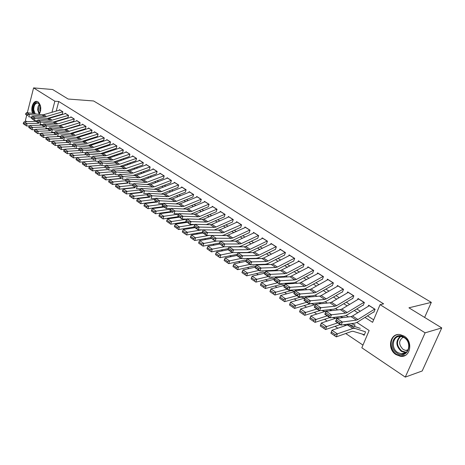 <?xml version="1.0" encoding="UTF-8"?>
<svg xmlns="http://www.w3.org/2000/svg" width="465" height="465" viewBox="0 0 465 465"><rect width="100%" height="100%" fill="white"/><g stroke="black" fill="none" stroke-linecap="round" stroke-linejoin="round"><path stroke-width="0.7" d="M32.684 113.466C30.225 108.595 33.265 100.242 37.101 101.446L38.054 101.858C41.234 105.189 41.612 109.368 39.182 114.402M404.149 336.119C413.577 341.543 410.333 358.155 400.284 356.254L396.017 354.621C386.7 349.046 390.025 332.632 400.144 334.591L404.149 336.119M27.354 112.699L33.585 87.897L52.632 89.524L68.152 99.033L93.616 100.975L431.322 302.366L408.933 307.813L441.75 327.918L422.185 370.983L405.277 377.103L361.828 347.779L369.146 330.493L356.882 322.46M129.282 188.098L129.619 188.325M136.274 192.795L136.681 193.068M143.377 197.567L143.854 197.892M150.596 202.42L151.148 202.792M157.937 207.349L158.565 207.774M165.401 212.366L166.104 212.836M172.986 217.463L173.77 217.992M180.699 222.642L181.571 223.229M188.546 227.914L189.499 228.559M196.521 233.273L197.567 233.976M204.641 238.731L205.78 239.492M212.9 244.276L214.132 245.107M221.305 249.92L222.636 250.815M229.855 255.669L231.291 256.634M238.562 261.516L240.103 262.551M247.427 267.474L249.071 268.578M256.447 273.536L258.209 274.716M265.637 279.709L267.514 280.97M275.001 285.998L277.001 287.341M284.539 292.404L286.661 293.834M294.252 298.931L296.507 300.448M304.156 305.586L306.54 307.191M314.247 312.37L316.775 314.061M324.541 319.281L327.209 321.071M335.033 326.331L337.852 328.22M345.733 333.521L362.967 345.094M26.883 121.708L25.354 120.673L26.674 115.413M62.269 114.082L62.874 111.798L59.514 109.67L59.381 110.17M67.925 117.68L68.541 115.384L65.129 113.228L64.995 113.733M73.662 121.324L74.284 119.017L70.831 116.831L70.692 117.343M79.48 125.021L80.114 122.702L76.609 120.487L76.469 121.005M85.38 128.776L86.025 126.439L82.468 124.19L82.322 124.719M91.367 132.583L92.023 130.235L88.414 127.951L88.269 128.485M97.441 136.443L98.109 134.083L94.447 131.769L94.296 132.31M103.608 140.36L104.282 137.989L100.568 135.641L100.411 136.193M109.862 144.342L110.548 141.953L106.776 139.564L106.619 140.128M100.539 153.642L116.233 148.376L116.907 145.975L113.076 143.551L112.914 144.121M106.874 157.856L122.655 152.474L123.359 150.056L119.476 147.597L119.307 148.178M113.309 162.134L129.189 156.629L129.909 154.2L125.969 151.706L125.794 152.293M135.827 160.849L136.559 158.408L132.56 155.874L132.38 156.472M142.569 165.139L143.313 162.68L139.25 160.105L139.064 160.716M149.416 169.487L150.172 167.016L146.045 164.407L145.859 165.023M156.368 173.91L157.135 171.422L152.944 168.772L152.753 169.4M163.424 178.397L164.209 175.898L159.954 173.201L159.751 173.846M170.603 182.96L171.399 180.443L167.075 177.706L166.865 178.362M177.886 187.593L178.7 185.058L174.305 182.28L174.09 182.948M185.291 192.301L186.116 189.749L181.652 186.924L181.431 187.61M192.818 197.084L193.655 194.521L189.121 191.65L188.895 192.347M200.462 201.95L201.322 199.369L196.707 196.451L196.474 197.16M208.239 206.89L209.111 204.292L204.42 201.328L204.176 202.054M216.138 211.912L217.027 209.302L212.261 206.286L212.011 207.024M224.177 217.021L225.077 214.394L220.23 211.331L219.974 212.087M232.343 222.218L233.267 219.573L228.338 216.458L228.071 217.231M240.655 227.501L241.591 224.839L236.58 221.671L236.301 222.462M249.106 232.878L250.06 230.198L244.962 226.972L244.677 227.78M257.709 238.347L258.68 235.65L253.489 232.366L253.193 233.198M266.457 243.91L267.451 241.196L262.167 237.853L261.859 238.702M275.361 249.571L276.373 246.839L270.996 243.439L270.677 244.311M284.423 255.332L285.452 252.582L279.982 249.124L279.651 250.019M293.648 261.196L294.7 258.43L289.131 254.907L288.782 255.831M303.041 267.172L304.11 264.382L298.443 260.801L298.082 261.743M312.608 273.251L313.695 270.444L307.923 266.794L307.551 267.77M322.344 279.442L323.46 276.623L317.578 272.903L317.188 273.908M332.266 285.754L333.405 282.912L327.412 279.122L327.005 280.157M342.38 292.183L343.536 289.323L337.433 285.464L337.003 286.527M352.679 298.728L353.859 295.85L347.64 291.915L347.192 293.02M363.177 305.406L364.38 302.506L358.044 298.495L357.573 299.64M362.706 334.341L364.136 335.288L365.345 332.428M354.818 325.494L354.417 326.447M364.973 317.415L372.599 322.332L380.079 304.656L383.625 303.86L58.741 101.486L56.224 111.077M56.329 115.861L56.759 116.134M61.973 119.482L62.438 119.784M67.687 123.161L68.198 123.487M73.487 126.887L74.045 127.247M79.376 130.671L79.98 131.06M85.345 134.507L85.996 134.926M91.402 138.401L92.105 138.849M97.545 142.348L98.301 142.836M103.782 146.359L104.59 146.876M110.112 150.428L110.972 150.98M116.541 154.56L117.453 155.147M123.062 158.751L124.033 159.373M129.689 163.012L130.717 163.668M136.414 167.33L137.501 168.034M143.243 171.725L144.394 172.463M150.178 176.183L151.392 176.962M157.222 180.711L158.507 181.536M164.383 185.308L165.732 186.18M171.655 189.987L173.073 190.9M179.048 194.736L180.536 195.695M186.558 199.566L188.122 200.572M194.19 204.472L195.835 205.524M201.95 209.459L203.67 210.564M209.843 214.534L211.645 215.69M217.864 219.689L219.747 220.898M226.025 224.932L227.995 226.199M234.325 230.268L236.383 231.587M242.765 235.691L244.916 237.074M251.356 241.213L253.599 242.66M260.098 246.834L262.44 248.339M268.991 252.553L271.438 254.123M278.047 258.371L280.593 260.011M287.265 264.294L289.922 266.003M296.653 270.328L299.419 272.106M306.208 276.472L309.091 278.326M315.95 282.732L318.944 284.661M325.866 289.108L328.988 291.113M335.974 295.606L339.218 297.687M346.274 302.221L349.651 304.395M356.771 308.969L360.282 311.23M367.472 315.851L373.662 319.827M373.877 312.207L375.11 309.289L368.646 305.203L368.152 306.383M424.626 317.426L431.322 302.366M441.75 327.918L425.115 332.83L405.277 377.103M33.585 87.897L54.858 101.201L51.958 112.297M58.741 101.486L54.858 101.201M380.079 304.656L425.115 332.83M53.894 116.57L54.318 116.843M59.526 120.203L59.991 120.505M65.24 123.893L65.751 124.225M71.035 127.637L71.593 127.997M76.911 131.432L77.516 131.822M82.88 135.28L83.531 135.704M88.931 139.186L89.629 139.64M95.069 143.156L95.825 143.639M101.306 147.178L102.108 147.696M107.63 151.265L108.484 151.817M114.053 155.409L114.965 155.996M120.569 159.617L121.539 160.245M127.189 163.889L128.218 164.552M133.908 168.231L135.001 168.935M140.738 172.637L141.889 173.381M147.667 177.113L148.887 177.897M154.711 181.658L155.99 182.489M161.867 186.279L163.215 187.151M169.138 190.976L170.556 191.888M176.526 195.742L178.014 196.707M184.035 200.589L185.599 201.601M191.667 205.518L193.306 206.576M199.421 210.529L201.142 211.639M207.314 215.62L209.111 216.783M215.336 220.799L217.219 222.014M223.491 226.066L225.461 227.339M231.791 231.425L233.849 232.756M240.231 236.877L242.381 238.266M248.822 242.422L251.065 243.869M257.564 248.066L259.906 249.577M266.462 253.809L268.904 255.384M275.518 259.656L278.064 261.301M284.737 265.608L287.393 267.323M294.124 271.67L296.891 273.455M303.686 277.843L306.569 279.703M313.427 284.132L316.427 286.068M323.349 290.538L326.471 292.549M333.457 297.065L336.707 299.164M343.763 303.715L347.14 305.9M354.266 310.498L357.783 312.765M348.43 316.927L346.152 315.433M337.753 309.928L335.631 308.539M327.279 303.07L325.314 301.779M317.008 296.344L315.189 295.153M306.929 289.742L305.255 288.643M297.042 283.266L295.507 282.261M287.341 276.913L285.934 275.989M277.82 270.677L276.541 269.84M268.468 264.55L267.317 263.795M259.29 258.54L258.255 257.86M250.275 252.635L249.356 252.036M241.422 246.839L240.614 246.311M232.727 241.143L232.029 240.684M224.182 235.546L223.589 235.156M215.789 230.047L215.295 229.722M207.535 224.642L207.14 224.38M199.427 219.329L199.119 219.131M374.732 309.056L357.934 319.519L356.411 320.129L342.397 322.007L341.014 325.064L355.045 323.123L357.329 322.193L373.587 312.027M339.636 323.733L341.014 325.064L335.556 321.425L336.927 318.38L342.397 322.007L340.188 322.507L336.358 319.961L335.811 321.187L339.636 323.733L340.188 322.507M369.35 305.65L352.528 315.997L350.999 316.601L336.927 318.38L336.358 319.961M331.388 332.045L330.958 333.231L334.748 335.806L335.178 334.62L331.388 332.045L331.969 330.243L337.387 333.911L336.3 336.869L330.894 333.196L331.969 330.243L347.442 324.925L349.401 324.803L360.265 328.36M335.178 334.62L352.813 328.488L354.766 328.348L365.542 331.836M364.374 334.724L353.034 331.289L351.732 331.388L336.3 336.869L334.748 335.806M404.155 337.212C414.344 343.257 406.799 360.148 397.122 353.208C387.188 347.169 394.39 330.522 404.155 337.212M397.732 352.511L401.126 353.807C409.177 355.33 411.781 342.054 404.242 337.706L401.016 336.474C392.919 334.916 390.263 348.064 397.732 352.511M407.881 350.337L405.805 350.465L403.161 349.459C398.476 344.641 398.505 340.543 403.254 337.154M397.86 334.562C389.554 335.736 388.694 349.628 396.604 354.382L400.842 356.004L405.16 355.44M40.67 110.414L38.857 114.355M34.23 113.687L33.05 109.862C33.765 102.951 35.979 101.056 39.694 104.183L40.786 107.822M40.095 104.956L37.938 102.986C35.212 103.038 33.806 105.317 33.724 109.816L35.16 113.82M38.688 114.332L39.728 113.175M40.24 112.059L39.74 109.949L40.502 106.13M37.171 101.463C34.073 102.033 32.509 104.881 32.486 110.007L33.37 113.565M364.019 302.279L347.175 312.509L345.646 313.102L331.516 314.788L330.156 317.827L344.309 316.072L346.605 315.177L362.903 305.232M328.778 316.496L330.156 317.827L324.808 314.259L326.151 311.236L331.516 314.788L329.325 315.282L325.57 312.788L325.029 313.997L328.778 316.496L329.325 315.282M358.742 298.937L341.88 309.056L340.345 309.638L326.151 311.236L325.57 312.788M353.51 295.63L336.631 305.639L335.091 306.208L320.844 307.714L319.513 310.73L333.777 309.155L336.085 308.289L352.418 298.565M318.141 309.405L319.513 310.73L314.276 307.231L315.596 304.226L320.844 307.714L318.67 308.196L314.997 305.749L314.468 306.958L318.141 309.405L318.67 308.196M348.332 292.351L331.435 302.25L329.888 302.808L315.596 304.226L314.997 305.749M343.199 289.108L326.285 298.896L324.739 299.448L310.393 300.779L309.086 303.773L323.448 302.372L325.762 301.535L342.13 292.026M307.708 302.453L309.086 303.773L303.941 300.344L305.238 297.362L310.393 300.779L308.231 301.256L304.627 298.856L304.104 300.053L307.708 302.453L308.231 301.256M338.119 285.894L321.187 295.571L319.635 296.112L305.238 297.362L304.627 298.856M303.941 300.344L304.104 300.053M333.079 282.708L316.136 292.282L314.584 292.816L300.14 293.979L298.856 296.949L313.317 295.717L315.642 294.909L332.039 285.603M297.484 295.635L298.856 296.949L293.816 293.584L295.083 290.625L300.14 293.979L297.995 294.444L294.461 292.096L293.95 293.281L297.484 295.635L297.995 294.444M328.092 279.552L311.132 289.021L309.58 289.544L295.083 290.625L294.461 292.096M293.816 293.584L293.95 293.281M320.705 324.785L320.286 325.959L323.995 328.488L324.419 327.314L320.705 324.785L321.298 323.012L326.604 326.61L325.547 329.551L320.251 325.948L321.298 323.012L336.858 317.903L339.549 318.048M351.22 323.652L355.033 324.913M324.419 327.314L337.724 322.873M340.246 324.558L325.547 329.551L323.995 328.488M346.07 325.395L343.844 324.675M310.231 317.671L309.818 318.839L313.457 321.315L313.869 320.147L310.231 317.671L310.835 315.927L316.037 319.455L315.008 322.373L309.812 318.839L310.835 315.927L326.471 311.021L328.523 310.969M340.171 316.584L343.147 317.595M313.869 320.147L327.215 315.863M329.784 317.578L315.008 322.373L313.457 321.315M335.375 318.391L332.713 317.508M299.96 310.69L299.559 311.852L303.128 314.282L303.529 313.119L299.96 310.69L300.576 308.981L315.468 304.511M329.348 309.644L332.027 310.574M300.576 308.981L305.679 312.439L316.909 308.993M303.529 313.119L305.679 312.439L304.674 315.34L299.559 311.852M319.536 310.725L304.674 315.34L303.128 314.282M324.89 311.515L321.815 310.475M289.887 303.848L289.497 304.999L292.997 307.382L293.386 306.226L289.887 303.848L290.515 302.163L304.953 298.024M318.74 302.831L321.141 303.68M290.515 302.163L295.519 305.557L306.801 302.25M293.386 306.226L295.519 305.557L294.537 308.44L289.497 304.999M314.607 304.773L311.626 303.738L310.277 303.773L294.537 308.44L292.997 307.382M323.146 276.425L306.179 285.789L304.622 286.306L290.084 287.306L288.823 290.259L303.372 289.189L305.708 288.41L322.129 279.302M318.252 273.327L299.71 283.098L285.126 284.022L290.084 287.306L287.957 287.765L284.487 285.464L283.987 286.638L287.451 288.951L287.957 287.765M287.451 288.951L288.823 290.259L283.877 286.957L283.987 286.638M285.126 284.022L284.487 285.464M280.006 297.135L279.628 298.28L283.057 300.617L283.441 299.472L280.006 297.135L280.645 295.478L294.647 291.642L292.072 290.73L290.706 290.73L274.844 295.037L269.944 291.689L273.31 293.985L273.687 292.84L270.316 290.549L269.944 291.689M308.347 296.141L310.475 296.908M280.645 295.478L285.557 298.803L296.879 295.63M283.441 299.472L285.557 298.803L284.597 301.675L279.628 298.28M304.523 298.146L301.756 297.176L300.402 297.187L284.597 301.675L283.057 300.617M313.398 270.258L296.403 279.424L294.845 279.918L280.221 280.767L278.983 283.691L293.618 282.784L295.961 282.028L312.399 273.118M308.586 267.218L290.021 276.774L275.356 277.541L280.221 280.767L278.105 281.215L274.705 278.954L274.211 280.122L277.611 282.389L278.105 281.215M277.611 282.389L278.983 283.691L274.129 280.459L274.211 280.122M275.356 277.541L274.705 278.954M270.316 290.549L270.967 288.922L284.528 285.37M298.152 289.573L300.03 290.259M270.967 288.922L275.786 292.183L287.149 289.143M273.687 292.84L275.786 292.183L274.844 295.037L273.31 293.985M303.825 264.201L286.812 273.17L285.248 273.653L270.543 274.35L269.328 277.256L284.039 276.495L286.388 275.768L302.849 267.044M299.1 261.214L280.511 270.56L265.771 271.182L270.543 274.35L268.445 274.792L265.108 272.571L264.626 273.734L267.956 275.954L268.445 274.792M267.956 275.954L269.328 277.256L264.568 274.077L264.626 273.734M265.771 271.182L265.108 272.571M260.801 284.092L260.441 285.219L263.748 287.469L264.108 286.335L260.801 284.092L261.464 282.488L274.6 279.198M288.161 283.121L289.788 283.726M261.464 282.488L266.195 285.69L277.593 282.767M264.108 286.335L266.195 285.69L265.277 288.521L260.441 285.219M284.621 285.155L281.191 284.394L265.277 288.521L263.748 287.469M294.421 258.255L277.396 267.038L275.826 267.497L261.045 268.049L259.854 270.932L274.641 270.322L276.995 269.619L293.467 261.08M289.782 255.32L272.752 264.01L271.176 264.463L256.366 264.945L261.045 268.049L258.964 268.485L255.686 266.306L255.215 267.456L258.488 269.642L258.964 268.485M258.488 269.642L259.854 270.932L255.18 267.817L255.215 267.456M256.366 264.945L255.686 266.306M251.472 277.745L251.117 278.872L254.361 281.081L254.715 279.953L251.472 277.745L252.14 276.169L264.876 273.124M281.366 276.634L282.116 276.919M278.361 276.785L279.75 277.309M252.14 276.169L256.779 279.314L268.218 276.512M254.715 279.953L256.779 279.314L255.89 282.127L251.117 278.872M274.792 278.773L271.851 278.169L255.89 282.127L254.361 281.081M285.185 252.414L268.148 261.01L266.573 261.458L251.728 261.871L250.554 264.73L265.41 264.26L267.77 263.585L284.255 255.221M280.628 249.531L263.591 258.04L262.01 258.476L247.136 258.819L251.728 261.871L249.659 262.295L246.444 260.156L245.979 261.301L249.188 263.446L249.659 262.295M249.188 263.446L250.554 264.73L245.968 261.673L245.979 261.301M247.136 258.819L246.444 260.156M276.117 246.677L259.069 255.093L257.494 255.523L242.579 255.802L241.422 258.645L256.343 258.308L258.714 257.656L275.204 249.467M271.636 243.846L253.012 252.6L238.068 252.809L242.579 255.802L240.527 256.221L237.371 254.123L236.912 255.262L240.062 257.36L240.527 256.221M240.062 257.36L241.422 258.645L236.923 255.645L236.912 255.262M238.068 252.809L237.371 254.123M267.201 241.039L250.153 249.281L248.572 249.699L233.599 249.845L232.465 252.669L247.444 252.46L249.815 251.832L266.311 243.811M262.801 238.254L245.753 246.415L244.166 246.822L229.169 246.903L233.599 249.845L231.558 250.257L228.46 248.2L228.007 249.327L231.105 251.391L231.558 250.257M231.105 251.391L232.465 252.669L228.042 249.722L228.007 249.327M229.169 246.903L228.46 248.2M258.441 235.499L241.393 243.573L239.806 243.974L224.781 243.991L223.665 246.799L238.696 246.717L241.073 246.107L257.569 238.26M254.123 232.762L237.069 240.754L235.482 241.149L220.433 241.108L224.781 243.991L222.758 244.404L219.713 242.381L219.265 243.497L222.311 245.526L222.758 244.404M222.311 245.526L223.665 246.799L219.265 243.497M220.433 241.108L219.713 242.381M249.833 230.053L232.785 237.964L231.198 238.347L216.12 238.249L215.022 241.033L230.105 241.073L232.483 240.486L248.978 232.796M245.584 227.368L226.949 235.575L211.848 235.418L216.12 238.249L214.109 238.65L211.122 236.662L210.68 237.778L213.668 239.766L214.109 238.65M213.668 239.766L215.022 241.033L210.68 237.778M211.848 235.418L211.122 236.662M241.376 224.7L222.735 232.826L207.611 232.605L206.53 235.371L211.842 235.43M221.991 235.523L224.043 234.965L240.539 227.426M237.197 222.061L220.148 229.727L218.562 230.094L203.414 229.82L207.611 232.605L205.617 233L202.676 231.047L202.246 232.151L205.181 234.11L205.617 233M205.181 234.11L206.53 235.371L202.345 232.581L202.246 232.151M203.414 229.82L202.676 231.047M233.052 219.439L216.01 227.03L214.417 227.391L199.258 227.065L198.189 229.809L203.368 229.902M214.202 230.018L232.238 222.148M228.949 216.841L211.906 224.357L210.314 224.711L195.131 224.328L199.258 227.065L197.27 227.455L194.387 225.531L193.963 226.629L196.846 228.553L197.27 227.455M196.846 228.553L198.189 229.809L194.074 227.065L193.963 226.629M195.131 224.328L194.387 225.531M224.874 214.266L207.838 221.706L206.245 222.055L191.045 221.613L189.993 224.345L195.044 224.473M206.344 224.612L224.078 216.963M220.84 211.715L203.804 219.079L202.211 219.422L186.988 218.928L191.045 221.613L189.075 222.003L186.238 220.114L185.82 221.206L188.656 223.09L189.075 222.003M188.656 223.09L189.993 224.345L185.82 221.206M186.988 218.928L186.238 220.114M216.835 209.18L199.805 216.469L198.212 216.806L182.972 216.266L181.943 218.974L186.86 219.131M198.561 219.3L216.051 211.86M212.86 206.669L195.841 213.888L194.242 214.214L178.99 213.621L182.972 216.266L181.013 216.644L178.229 214.789L177.816 215.87L180.606 217.725L181.013 216.644M180.606 217.725L181.943 218.974L177.816 215.87M178.99 213.621L178.229 214.789M208.925 204.176L191.906 211.325L190.313 211.645L175.043 211L174.026 213.691L178.822 213.877M190.865 214.086L208.157 206.838M205.019 201.705L188.005 208.785L186.413 209.099L171.126 208.407L175.043 211L173.096 211.377L170.359 209.552L169.952 210.628L172.689 212.453L173.096 211.377M172.689 212.453L169.952 210.628M171.126 208.407L170.359 209.552M201.142 199.253L184.14 206.262L182.542 206.57L167.243 205.832L166.243 208.5L170.917 208.715M183.28 208.959L200.392 201.903M197.3 196.823L180.304 203.763L178.705 204.065L163.395 203.275L167.243 205.832L165.313 206.198L162.622 204.408L162.221 205.472L164.912 207.268L165.313 206.198M164.912 207.268L166.243 208.5L162.401 205.943L162.221 205.472M163.395 203.275L162.622 204.408M193.487 194.411L176.502 201.281L174.904 201.583L159.576 200.746L158.594 203.403L163.151 203.635M175.799 203.92L192.748 197.044M189.703 192.022L172.724 198.822L171.132 199.119L155.792 198.235L159.576 200.746L157.658 201.107L155.014 199.346L154.618 200.403L157.269 202.17L157.658 201.107M157.269 202.17L154.618 200.403M155.792 198.235L155.014 199.346M242.306 271.525L241.963 272.641L245.148 274.809L245.497 273.687L242.306 271.525L242.992 269.967L255.343 267.148M271.688 270.444L272.839 270.886M268.747 270.566L269.909 271.008M242.992 269.967L247.543 273.054L259.011 270.374M245.497 273.687L247.543 273.054L246.671 275.855L241.963 272.641M265.143 272.502L262.679 272.06L246.671 275.855L245.148 274.809M233.314 265.41L232.977 266.521L236.104 268.654L236.441 267.538L233.314 265.41L234.005 263.882L245.991 261.266M262.19 264.364L263.126 264.725M259.313 264.451L260.255 264.818M234.005 263.882L238.475 266.91L249.972 264.347M236.441 267.538L238.475 266.91L237.627 269.694L232.977 266.521M255.674 266.34L253.669 266.056L237.627 269.694L236.104 268.654M224.485 259.412L224.153 260.516L227.222 262.603L227.554 261.499L224.485 259.412L225.182 257.906L236.918 255.459M252.873 258.389L253.599 258.674M250.054 258.453L250.786 258.738M225.182 257.906L229.571 260.882L241.091 258.424M227.554 261.499L229.571 260.882L228.739 263.643L224.153 260.516M246.392 260.29L244.817 260.162L228.739 263.643L227.222 262.603M215.806 253.518L215.487 254.617L218.504 256.668L218.829 255.57L215.806 253.518L216.516 252.036L228.065 249.734M243.724 252.512L244.253 252.722M240.969 252.553L241.498 252.762M216.516 252.036L220.829 254.96L232.372 252.605M218.829 255.57L220.829 254.96L220.015 257.703L215.487 254.617M237.272 254.367L220.015 257.703L218.504 256.668M207.291 247.729L206.977 248.822L209.936 250.838L210.256 249.746L207.291 247.729L208 246.27L219.573 244.073M234.749 246.741L235.081 246.874M232.047 246.752L232.384 246.886M208 246.27L212.238 249.141L224.293 246.793M210.256 249.746L212.238 249.141L211.447 251.873L206.977 248.822M228.292 248.624L211.447 251.873L209.936 250.838M198.921 242.044L198.613 243.125L201.525 245.107L201.833 244.02L198.921 242.044L199.642 240.608L211.226 238.504M199.642 240.608L203.804 243.428L216.661 241.039M201.833 244.02L203.804 243.428L203.031 246.142L198.613 243.125M219.445 243.05L203.031 246.142L201.525 245.107M190.697 236.458L190.4 237.534L193.254 239.481L193.556 238.4L190.697 236.458L191.423 235.04L203.025 233.035M191.423 235.04L195.515 237.813L209.128 235.4M193.556 238.4L195.515 237.813L194.759 240.51L190.4 237.534M210.738 237.632L194.759 240.51L193.254 239.481M182.617 230.966L182.327 232.035L185.134 233.953L185.43 232.878L182.617 230.966L183.35 229.571L194.963 227.658M183.35 229.571L187.372 232.297L201.705 229.873M185.43 232.878L187.372 232.297L186.628 234.976L182.327 232.035M202.275 232.285L186.628 234.976L185.134 233.953M174.677 225.572L174.387 226.635L177.148 228.513L177.438 227.449L174.677 225.572L175.415 224.194L187.035 222.369M175.415 224.194L179.362 226.874L194.387 224.456M177.438 227.449L179.362 226.874L178.641 229.536L174.387 226.635M194.062 227.013L178.641 229.536L177.148 228.513M166.865 220.265L166.586 221.323L169.301 223.171L169.585 222.113L166.865 220.265L167.615 218.91L179.24 217.172M167.615 218.91L171.498 221.543L186.82 219.195M169.585 222.113L171.498 221.543L170.789 224.194L166.586 221.323M186.169 221.788L170.789 224.194L169.301 223.171M159.193 215.051L158.92 216.103L161.588 217.922L161.867 216.864L159.193 215.051L159.943 213.714L171.579 212.063M159.943 213.714L163.761 216.301L178.659 214.132M161.867 216.864L163.761 216.301L163.07 218.934L158.92 216.103M178.455 216.649L163.07 218.934L161.588 217.922M151.648 209.924L151.381 210.971L154.002 212.755L154.275 211.709L151.648 209.924L152.404 208.605L164.04 207.035M152.404 208.605L156.159 211.151L170.632 209.145M154.275 211.709L156.159 211.151L155.479 213.766L151.381 210.971M170.876 211.592L155.479 213.766L154.002 212.755M185.954 189.65L168.987 196.387L167.388 196.672L152.043 195.748L151.073 198.381L155.513 198.636M168.429 198.962L185.233 192.266M182.233 187.296L165.273 193.969L163.674 194.248L148.318 193.277L152.043 195.748L150.137 196.102L147.533 194.37L147.143 195.422L149.747 197.16L150.137 196.102M149.747 197.16L147.143 195.422M148.318 193.277L147.533 194.37M178.543 184.96L161.593 191.568L159.995 191.847L144.627 190.83L143.673 193.446L147.998 193.719M161.169 194.091L177.839 187.564M174.881 182.646L157.937 189.191L156.345 189.458L140.965 188.401L144.627 190.83L142.732 191.179L140.174 189.476L139.791 190.522L142.354 192.231L142.732 191.179M142.354 192.231L139.791 190.522M140.965 188.401L140.174 189.476M171.248 180.344L154.316 186.831L152.723 187.093L137.338 185.994L136.396 188.592L140.61 188.883M154.02 189.302L170.556 182.931M167.644 178.066L150.724 184.489L149.126 184.75L133.734 183.605L137.338 185.994L135.454 186.337L132.938 184.663L132.56 185.704L135.077 187.383L135.454 186.337M135.077 187.383L132.56 185.704M133.734 183.605L132.938 184.663M164.069 175.805L147.161 182.164L145.562 182.419L130.165 181.234L129.241 183.82L133.345 184.123M146.975 184.588L163.389 178.374M160.524 173.561L143.621 179.862L142.028 180.112L126.62 178.886L130.165 181.234L128.294 181.577L125.817 179.926L125.445 180.961L127.927 182.611L128.294 181.577M127.927 182.611L125.445 180.961M126.62 178.886L125.817 179.926M144.226 204.879L143.964 205.919L146.545 207.681L146.806 206.634L144.226 204.879L144.987 203.583L156.629 202.089M144.987 203.583L148.678 206.082L162.738 204.234M146.806 206.634L148.678 206.082L148.015 208.686L143.964 205.919M163.413 206.617L148.015 208.686L146.545 207.681M136.925 199.921L136.669 200.956L139.209 202.682L139.465 201.647L136.925 199.921L137.692 198.642L149.335 197.224M137.692 198.642L141.325 201.101L154.996 199.392M139.465 201.647L141.325 201.101L140.674 203.687L136.669 200.956M156.077 201.723L140.674 203.687L139.209 202.682M129.747 195.044L129.497 196.073L131.99 197.77L132.246 196.742L129.747 195.044L130.514 193.783L142.156 192.434M130.514 193.783L134.089 196.201L147.44 194.62M132.246 196.742L134.089 196.201L133.455 198.776L129.497 196.073M148.852 196.904L133.455 198.776L131.99 197.77M122.679 190.243L122.434 191.266L124.893 192.94L125.137 191.917L122.679 190.243L123.452 188.999L135.094 187.726M123.452 188.999L126.968 191.382L140.012 189.912M125.137 191.917L126.968 191.382L126.352 193.94L122.434 191.266M141.749 192.167L126.352 193.94L124.893 192.94M157.001 171.335L140.116 177.572L138.518 177.822L123.109 176.555L122.196 179.124L126.195 179.438M140.035 179.949L156.339 173.893M153.508 169.126L136.634 175.305L135.036 175.549L119.621 174.241L123.109 176.555L121.249 176.892L118.813 175.27L118.447 176.293L120.888 177.921L121.249 176.892M120.888 177.921L118.447 176.293M119.621 174.241L118.813 175.27M115.727 185.523L115.489 186.535L117.907 188.186L118.151 187.168L115.727 185.523L116.506 184.291L128.142 183.088M116.506 184.291L119.964 186.634L132.711 185.279M118.151 187.168L119.964 186.634L119.36 189.179L115.489 186.535M134.757 187.5L119.36 189.179L117.907 188.186M150.044 166.935L133.182 173.056L131.583 173.288L116.163 171.951L115.268 174.503L119.162 174.828M133.199 175.392L149.393 169.475M146.603 164.755L129.752 170.824L128.16 171.056L112.733 169.673L116.163 171.951L114.32 172.282L111.92 170.684L111.559 171.707L113.96 173.306L114.32 172.282M113.96 173.306L111.559 171.707M112.733 169.673L111.92 170.684M108.891 180.873L108.653 181.885L111.036 183.506L111.269 182.489L108.891 180.873L109.67 179.664L121.301 178.525M109.67 179.664L113.076 181.966L125.533 180.716M111.269 182.489L113.076 181.966L112.484 184.495L108.653 181.885M127.875 182.908L112.484 184.495L111.036 183.506M143.191 162.599L124.76 168.836L109.333 167.417L108.444 169.952L112.239 170.289M126.468 170.899L142.552 165.127M139.802 160.454L122.981 166.406L121.388 166.633L105.956 165.18L109.333 167.417L107.496 167.743L105.137 166.174L104.782 167.185L107.142 168.76L107.496 167.743M107.142 168.76L104.782 167.185M105.956 165.18L105.137 166.174M102.16 176.299L101.928 177.305L104.27 178.897L104.503 177.892L102.16 176.299L102.945 175.102L114.564 174.038M102.945 175.102L106.293 177.374L118.476 176.218M104.503 177.892L106.293 177.374L105.718 179.885L101.928 177.305M121.098 178.391L105.718 179.885L104.27 178.897M136.443 158.333L119.633 164.226L118.04 164.447L102.608 162.953L101.73 165.476L105.427 165.819M119.836 166.482L135.821 160.844M133.106 156.223L116.314 162.064L114.721 162.273L99.283 160.751L102.608 162.953L100.783 163.279L98.458 161.733L98.115 162.738L100.434 164.29L100.783 163.279M100.434 164.29L98.115 162.738M99.283 160.751L98.458 161.733M95.534 171.8L95.308 172.794L97.615 174.363L97.842 173.364L95.534 171.8L96.319 170.62L107.938 169.615M96.319 170.62L99.62 172.852L111.606 171.783M97.842 173.364L99.62 172.852L99.051 175.352L95.308 172.794M114.425 173.939L99.051 175.352L97.615 174.363M129.799 154.13L113.018 159.914L111.426 160.123L95.988 158.565L95.127 161.07L98.72 161.419M126.515 152.049L109.746 157.78L108.153 157.99L92.715 156.397L95.988 158.565L94.174 158.885L91.89 157.362L91.547 158.362L93.831 159.884L94.174 158.885M93.831 159.884L91.547 158.362M92.715 156.397L91.89 157.362M89.007 167.365L88.792 168.359L91.059 169.905L91.279 168.911L89.007 167.365L89.797 166.203L101.405 165.261L86.037 166.487L82.369 163.988L84.607 165.511L84.822 164.523L82.584 163L82.369 163.988M89.797 166.203L93.047 168.4L104.91 167.406M91.279 168.911L93.047 168.4L92.494 170.888L88.792 168.359M107.857 169.556L92.494 170.888L91.059 169.905M123.254 149.986L106.502 155.665L104.91 155.868L89.472 154.241L88.623 156.728L92.122 157.089M120.017 147.94L103.277 153.566L101.69 153.764L86.252 152.107L89.472 154.241L87.67 154.554L85.421 153.061L85.078 154.055L87.333 155.554L87.67 154.554M87.333 155.554L85.078 154.055M86.252 152.107L85.421 153.061M82.584 163L83.38 161.855L94.976 160.971M83.38 161.855L86.577 164.017L98.318 163.093M84.822 164.523L86.577 164.017L86.037 166.487L84.607 165.511M116.802 145.911L100.08 151.485L98.493 151.677L83.055 149.986L82.218 152.462L85.624 152.822M113.617 143.894L96.912 149.416L95.319 149.608L79.881 147.882L83.055 149.986L81.265 150.294L79.044 148.823L78.713 149.811L80.933 151.288L81.265 150.294M80.933 151.288L78.713 149.811M79.881 147.882L79.044 148.823M76.26 158.705L76.051 159.687L78.254 161.186L78.463 160.204L76.26 158.705L77.056 157.571L88.728 156.74M77.056 157.571L80.207 159.704L91.838 158.85M78.463 160.204L80.207 159.704L79.678 162.163L76.051 159.687M83.363 161.878L79.678 162.163L78.254 161.186M110.449 141.889L93.761 147.364L92.175 147.55L76.737 145.795L75.911 148.254L79.224 148.62M94.296 149.492L109.897 144.342M107.31 139.901L90.634 145.33L89.047 145.51L73.61 143.726L76.737 145.795L74.958 146.103L72.773 144.65L72.447 145.632L74.627 147.085L74.958 146.103M74.627 147.085L72.447 145.632M73.61 143.726L72.773 144.65M70.035 154.473L69.826 155.45L71.994 156.926L72.203 155.949L70.035 154.473L70.831 153.351L83.032 152.543M70.831 153.351L73.935 155.455L85.514 154.659M72.203 155.949L73.935 155.455L73.418 157.897L69.826 155.45M77.01 157.641L73.418 157.897L71.994 156.926M104.189 137.931L87.53 143.307L85.944 143.482L70.511 141.668L69.698 144.109L72.924 144.481M88.141 145.406L103.66 140.366M101.097 135.972L84.456 141.302L82.869 141.47L67.437 139.628L70.511 141.668L68.744 141.97L66.594 140.54L66.268 141.517L68.419 142.947L68.744 141.97M68.419 142.947L66.268 141.517M67.437 139.628L66.594 140.54M63.903 150.305L63.699 151.276L65.832 152.729L66.036 151.759L63.903 150.305L64.699 149.201L77.411 148.416M64.699 149.201L67.756 151.27L79.323 150.532M66.036 151.759L67.756 151.27L67.251 153.7L63.699 151.276M70.756 153.467L67.251 153.7L65.832 152.729M98.022 134.03L81.398 139.308L79.811 139.477L64.385 137.605L63.583 140.029L66.722 140.401M82.078 141.377L97.511 136.448M94.97 132.101L78.364 137.332L76.777 137.495L61.357 135.594L64.385 137.605L62.63 137.902L60.508 136.489L60.188 137.46L62.31 138.872L62.63 137.902M62.31 138.872L60.188 137.46M61.357 135.594L60.508 136.489M57.858 146.202L57.66 147.167L59.764 148.597L59.962 147.632L57.858 146.202L58.66 145.109L71.86 144.359M58.66 145.109L61.671 147.149L73.226 146.463M59.962 147.632L61.671 147.149L61.171 149.561L57.66 147.167M64.594 149.352L61.171 149.561L59.764 148.597M91.942 130.183L75.353 135.367L73.766 135.53L58.346 133.6L57.555 136.013L60.613 136.385M76.103 137.413L91.448 132.583M88.937 128.282L72.36 133.42L70.779 133.577L55.364 131.618L58.346 133.6L56.602 133.891L54.515 132.502L54.202 133.467L56.288 134.856L56.602 133.891M56.288 134.856L54.202 133.467M55.364 131.618L54.515 132.502M51.906 142.156L51.714 143.115L53.783 144.528L53.981 143.563L51.906 142.156L52.714 141.075L66.379 140.36M52.714 141.075L55.678 143.086L67.216 142.453M53.981 143.563L55.678 143.086L55.19 145.487L51.714 143.115M58.52 145.301L55.19 145.487L53.783 144.528M85.949 126.393L67.814 131.642L52.4 129.654L51.621 132.054L54.591 132.426M70.215 133.507L85.479 128.782M82.985 124.521L64.868 129.718L49.459 127.706L52.4 129.654L50.668 129.944L48.61 128.578L48.296 129.532L50.354 130.903L50.668 129.944M50.354 130.903L48.296 129.532M49.459 127.706L48.61 128.578M46.041 138.175L45.855 139.128L47.895 140.517L48.081 139.558L46.041 138.175L46.849 137.105L60.549 136.448M46.849 137.105L49.767 139.087L61.299 138.506M48.081 139.558L49.767 139.087L49.29 141.476L45.855 139.128M52.545 141.302L49.29 141.476L47.895 140.517M80.044 122.655L63.519 127.66L61.944 127.805L46.541 125.765L45.768 128.148L48.662 128.526M64.408 129.654L79.585 125.027M77.12 120.807L59.038 125.91L43.64 123.847L46.541 125.765L44.814 126.056L42.792 124.707L42.484 125.66L44.506 127.009L44.814 126.056M44.506 127.009L42.484 125.66M43.64 123.847L42.792 124.707M40.263 134.246L40.077 135.193L42.088 136.565L42.274 135.611L40.263 134.246L41.071 133.193L54.481 132.606M41.071 133.193L43.948 135.141L55.463 134.612M42.274 135.611L43.948 135.141L43.483 137.518L40.077 135.193M46.651 137.367L43.483 137.518L42.088 136.565M74.22 118.976L57.736 123.888L56.16 124.027L40.769 121.94L40.007 124.306L42.815 124.678M58.683 125.864L73.784 121.33M71.337 117.151L54.87 122.022L53.295 122.156L37.909 120.046L40.769 121.94L39.054 122.219L37.055 120.894L36.752 121.836L38.746 123.167L39.054 122.219M38.746 123.167L36.752 121.836M37.909 120.046L37.055 120.894L34.323 120.516L31.103 118.075L33.073 119.383L33.375 118.441L31.405 117.134L31.103 118.075M34.567 130.374L34.387 131.322L36.369 132.67L36.549 131.723L34.567 130.374L35.381 129.34L48.529 128.817M35.381 129.34L38.217 131.258L49.709 130.775M36.549 131.723L38.217 131.258L37.758 133.624L34.387 131.322M40.85 133.484L37.758 133.624L36.369 132.67M68.477 115.343L52.028 120.168L50.453 120.301L35.078 118.162L34.323 120.516L33.073 119.383M53.033 122.121L68.059 117.686M65.635 113.547L49.209 118.331L47.633 118.459L32.259 116.297L35.078 118.162L33.375 118.441M32.259 116.297L31.405 117.134M28.958 126.561L28.778 127.503L30.731 128.834L30.911 127.892L28.958 126.561L29.766 125.538L42.67 125.073M29.766 125.538L32.562 127.427L44.041 126.997M30.911 127.892L32.562 127.427L32.114 129.782L28.778 127.503M35.125 129.659L32.114 129.782L30.731 128.834M62.816 111.763L46.407 116.506L44.832 116.628L29.469 114.442L28.725 116.785L31.399 117.157M47.471 118.436L62.415 114.088M60.014 109.99L43.623 114.692L42.053 114.814L26.697 112.606L29.469 114.442L27.772 114.721L25.837 113.431L25.54 114.361L27.476 115.657L27.772 114.721M27.476 115.657L25.54 114.361M26.697 112.606L25.837 113.431M23.424 122.807L23.25 123.737L25.174 125.05L25.348 124.114L23.424 122.807L24.238 121.789L36.898 121.388M24.238 121.789L26.993 123.655L38.45 123.272M25.348 124.114L26.993 123.655L26.557 125.992L23.25 123.737M29.493 125.887L26.557 125.992L25.174 125.05M357.934 319.519L352.528 315.997M356.411 320.129L350.999 316.601M374.645 309.109L369.262 305.703M347.442 324.925L352.813 328.488M349.401 324.803L354.766 328.348M405.782 352.708L401.353 351.366C395.889 346.187 395.465 341.2 400.074 336.404M400.743 336.445C396.093 341.031 396.447 345.89 401.801 351.017L406.3 352.307M39.107 113.966L37.741 110.066C37.63 107.525 38.229 105.532 39.548 104.09M39.816 104.462L38.24 110.06L39.403 113.629M347.175 312.509L341.88 309.056M345.646 313.102L340.345 309.638M363.932 302.331L358.649 298.989M336.631 305.639L331.435 302.25M335.091 306.208L329.888 302.808M353.423 295.682L348.239 292.404M326.285 298.896L321.187 295.571M324.739 299.448L319.635 296.112M343.112 289.16L338.026 285.946M316.136 292.282L311.132 289.021M314.584 292.816L309.58 289.544M332.992 282.755L327.999 279.599M336.858 317.903L337.468 318.31M338.834 317.81L339.252 318.083M306.179 285.789L301.268 282.592M304.622 286.306L299.71 283.098M323.059 276.472L318.159 273.374M296.403 279.424L291.59 276.286M294.845 279.918L290.021 276.774M313.305 270.305L308.498 267.265M286.812 273.17L282.081 270.089M285.248 273.653L280.511 270.56M303.732 264.248L299.012 261.26M277.396 267.038L272.752 264.01M275.826 267.497L271.176 264.463M294.328 258.302L289.689 255.366M268.148 261.01L263.591 258.04M266.573 261.458L262.01 258.476M285.097 252.46L280.54 249.577M259.069 255.093L254.593 252.175M257.494 255.523L253.012 252.6M276.024 246.717L271.548 243.887M250.153 249.281L245.753 246.415M248.572 249.699L244.166 246.822M267.108 241.079L262.713 238.295M241.393 243.573L237.069 240.754M239.806 243.974L235.482 241.149M258.348 235.54L254.03 232.802M232.785 237.964L228.536 235.191M231.198 238.347L226.949 235.575M249.746 230.094L245.497 227.408M224.322 232.448L220.148 229.727M222.735 232.826L218.562 230.094M241.283 224.74L237.104 222.101M216.01 227.03L211.906 224.357M214.417 227.391L210.314 224.711M232.965 219.48L228.856 216.882M207.838 221.706L203.804 219.079M206.245 222.055L202.211 219.422M224.787 214.307L220.747 211.749M199.805 216.469L195.841 213.888M198.212 216.806L194.242 214.214M216.742 209.215L212.772 206.704M191.906 211.325L188.005 208.785M190.313 211.645L186.413 209.099M208.832 204.211L204.926 201.74M184.14 206.262L180.304 203.763M182.542 206.57L178.705 204.065M201.049 199.287L197.207 196.858M176.502 201.281L172.724 198.822M174.904 201.583L171.132 199.119M193.394 194.446L189.615 192.057M168.987 196.387L165.273 193.969M167.388 196.672L163.674 194.248M185.861 189.685L182.141 187.331M161.593 191.568L157.937 189.191M159.995 191.847L156.345 189.458M178.45 184.994L174.788 182.675M154.316 186.831L150.724 184.489M152.723 187.093L149.126 184.75M171.155 180.379L167.551 178.101M147.161 182.164L143.621 179.862M145.562 182.419L142.028 180.112M163.976 175.84L160.431 173.59M140.116 177.572L136.634 175.305M138.518 177.822L135.036 175.549M156.908 171.364L153.415 169.155M133.182 173.056L129.752 170.824M131.583 173.288L128.16 171.056M149.951 166.964L146.51 164.79M126.352 168.603L122.981 166.406M124.76 168.836L121.388 166.633M143.098 162.628L139.715 160.489M119.633 164.226L116.314 162.064M118.04 164.447L114.721 162.273M136.35 158.362L133.019 156.252M113.018 159.914L109.746 157.78M111.426 160.123L108.153 157.99M129.706 154.159L126.422 152.078M106.502 155.665L103.277 153.566M104.91 155.868L101.69 153.764M123.161 150.015L119.924 147.969M100.08 151.485L96.912 149.416M98.493 151.677L95.319 149.608M116.715 145.934L113.524 143.918M93.761 147.364L90.634 145.33M92.175 147.55L89.047 145.51M110.362 141.918L107.217 139.93M87.53 143.307L84.456 141.302M85.944 143.482L82.869 141.47M104.102 137.96L101.004 136.001M81.398 139.308L78.364 137.332M79.811 139.477L76.777 137.495M97.935 134.054L94.883 132.124M75.353 135.367L72.36 133.42M73.766 135.53L70.779 133.577M91.855 130.212L88.844 128.305M69.395 131.485L66.448 129.566M67.814 131.642L64.868 129.718M85.862 126.422L82.898 124.544M63.519 127.66L60.619 125.765M61.944 127.805L59.038 125.91M79.951 122.684L77.033 120.836M57.736 123.888L54.87 122.022M56.16 124.027L53.295 122.156M74.133 118.999L71.25 117.174M52.028 120.168L49.209 118.331M50.453 120.301L47.633 118.459M68.39 115.367L65.548 113.57M46.407 116.506L43.623 114.692M44.832 116.628L42.053 114.814M62.729 111.786L59.927 110.013M405.805 350.465L408.183 349.715M405.817 352.685L401.126 353.807M39.874 104.561L39.694 104.183"/></g></svg>

